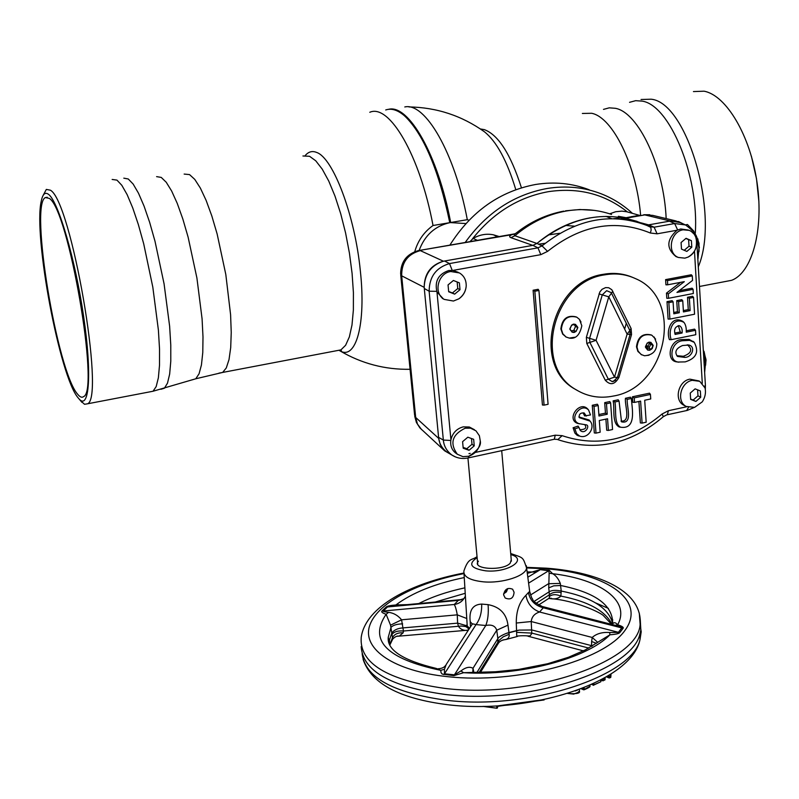 <?xml version="1.0" encoding="UTF-8"?>
<svg xmlns="http://www.w3.org/2000/svg" width="799" height="799" viewBox="0 0 799 799"><rect width="100%" height="100%" fill="white"/><g stroke="black" fill="none" stroke-linecap="round" stroke-linejoin="round"><path stroke-width="1.2" d="M388.554 109.323C408.539 103.92 438.012 154.956 450.676 222.502L467.305 219.685C454.761 152.809 425.198 102.112 404.793 106.956M468.993 220.254L467.305 219.685M483.225 130.916L484.364 131.735C496.559 141.413 507.035 160.719 515.804 189.683M723.874 281.797L731.544 280.329C751.929 272.928 763.964 230.182 757.102 182.961C750.431 135.72 726.311 95.241 704.059 91.196L693.442 91.575M758.91 201.837L756.513 178.766L751.38 156.135M450.057 222.611C438.711 168.979 423.44 133.303 404.234 115.575L405.582 116.754C424.279 135.251 439.1 170.537 450.057 222.611M338.926 350.262L339.965 350.851C355.865 360.389 366.212 324.424 360.349 270.931C354.956 215.41 333.073 157.703 316.554 152.409C312.259 150.671 308.504 151.69 305.288 155.465M43.036 195.615L46.322 189.413L50.377 190.192C71.171 200.809 105.258 398.122 87.5 403.805L84.534 404.284L80.739 400.918M78.152 397.872C59.825 377.088 33.268 235.865 41.198 201.398C42.647 194.017 45.124 191.71 48.639 194.447C58.477 201.817 75.356 259.675 83.635 316.544C92.055 373.533 89.338 410.526 79.151 399.031L78.152 397.872M77.613 394.177C57.148 371.465 29.423 204.204 45.383 197.573L49.208 198.352C68.444 208.749 99.935 391.31 83.605 396.584C81.947 397.922 79.95 397.123 77.613 394.177M369.787 112.279C389.293 103.451 419.875 155.246 433.028 225.508C423.959 232 417.867 240.729 414.761 251.685M433.028 225.508L449.767 222.661C438.771 170.367 423.889 134.931 405.133 116.364C398.092 110.112 391.62 107.975 385.717 109.962M449.767 222.661L449.767 222.661C434.966 226.037 424.758 235.286 419.145 250.397C424.848 235.096 435.205 225.827 450.227 222.581L465.887 223.56M589.272 189.812C572.334 183.281 554.456 181.493 535.67 184.469C499.765 191.241 471.16 211.465 449.877 245.133M465.188 242.477C486.661 212.604 513.977 194.606 547.135 188.484C566.141 185.448 584.189 187.236 601.307 193.847C612.903 198.412 623.29 204.924 632.448 213.363M627.395 211.935C604.773 194.017 578.476 187.256 548.514 191.65C518.491 197.113 493.143 212.854 472.469 238.851M548.204 234.936L559.769 233.278M626.286 323.235L624.648 329.098M694.611 407.37L686.171 406.431C676.114 401.458 680.598 382.172 692.274 380.324L699.744 381.323L705.068 387.994C706.076 392.748 705.157 397.353 702.291 401.827L694.601 407.37M695.12 388.853L700.343 390.931L700.723 397.223L695.879 401.448L690.636 399.39L690.256 393.078L695.12 388.853M683.175 229.812L689.337 230.392L691.205 231.35L694.301 234.267L696.019 237.523C698.136 246.002 695.49 252.524 688.099 257.088L684.883 258.147L678.381 257.468C666.646 253.243 670.391 231.4 683.175 229.812M686.051 238.302L691.405 240.649L691.794 247.201L686.85 251.425L681.487 249.098L681.088 242.526L686.051 238.302M450.716 271.51L459.455 272.938C464.069 275.805 466.326 280.159 466.207 286.002C465.747 291.445 463.29 295.73 458.846 298.846L453.442 301.033L444.254 299.405C433.138 293.433 437.802 273.168 450.716 271.51M453.403 280.469L459.385 282.866L460.004 289.697L454.661 294.142L448.678 291.765L448.049 284.923L453.403 280.469M465.168 428.214L470.551 428.174L475.964 430.831L479.38 435.725L480.289 440.998C479.66 448.519 475.844 453.592 468.853 456.229L462.971 456.668L457.308 454.222C449.517 443.255 452.144 434.586 465.168 428.214M467.824 437.203L473.657 439.3L474.246 445.842L469.033 450.296L463.2 448.219L462.591 441.667L467.824 437.203M678.85 362.177L676.643 361.867C665.717 360.729 669.322 339.525 682.076 339.585L689.128 339.395L693.991 342.142M683.485 340.684L689.617 340.354L694.271 342.381C699.295 351.959 696.269 358.461 685.182 361.887L678.151 362.027C667.734 360.928 671.03 340.744 683.485 340.684M676.833 355.705L683.345 356.264C691.475 353.268 692.833 349.483 687.44 344.898L687.19 344.848M682.576 345.518C675.944 348.414 674.246 352.049 677.492 356.434L684.743 357.393C691.974 357.523 696.049 346.816 688.958 345.038L682.576 345.518M574.321 226.157L565.412 225.428M705.697 364.124L706.006 359.55L703.34 350.032M704.059 351.47L706.046 360.818M684.533 405.582L683.784 405.203C673.747 400.229 678.221 380.993 689.877 379.155L698.975 380.943M676.923 256.918L675.964 256.569C666.136 248.379 666.506 239.6 677.073 230.232L680.738 228.973L688.348 230.052M443.465 298.976L436.973 291.995C434.446 281.248 438.371 274.097 448.748 270.531L452.863 270.422L458.256 272.339M456.149 453.383L455.37 452.813C451.575 449.547 450.087 445.203 450.926 439.76C452.594 432.938 456.688 428.644 463.22 426.866L469.323 427.006L474.476 429.732M619.525 218.906L618.176 218.327L613.732 218.636M697.976 258.846L698.965 247.96L696.908 237.872L693.612 230.911L687.45 224.509L685.392 224.879M697.797 238.821L699.405 247.71M699.015 251.056L699.025 243.186L696.259 235.835M532.813 245.383L510.911 237.673C509.013 236.864 509.293 235.865 511.76 234.686L418.127 250.666C406.571 254.142 400.738 261.902 400.629 273.957L401.677 275.825C401.517 262.462 407.73 254.052 420.304 250.616L443.455 261.233M695.939 235.096L698.965 247.96L698.985 251.735M696.229 238.002L696.908 237.872M624.928 218.057L644.783 214.901L652.683 215.37L676.304 221.013M516.384 232.859L514.256 234.526L514.576 235.635L536.898 243.445M645.552 224.739L644.903 224.549M536.978 243.445C553.158 229.832 570.905 221.293 590.241 217.827M624.558 217.977L638.431 215.48M649.677 342.901L647.869 346.446L646.251 345.248M649.397 347.315L647.869 346.446L646.611 348.574M646.101 347.825L647.21 345.957M677.652 229.952L674.656 223.54L669.422 221.183L678.571 221.553L683.355 223.97M670.86 220.983L680.259 222.581L684.853 224.639M455.49 456.948L451.924 455.05C446.741 451.125 443.884 446.132 443.345 440.069L429.133 291.216L424.289 288.489L424.189 286.851C424.489 273.638 430.761 265.138 443.006 261.343L444.564 261.013L449.517 263.57L452.204 270.352M424.189 286.851C424.878 273.947 431.15 265.438 443.006 261.343M534.841 291.236L544.079 405.133L548.084 404.294L538.926 290.466L534.841 291.236L533.103 290.237L542.431 405.003L544.079 405.133M538.246 290.596L538.136 289.298L538.926 290.466M693.562 297.418L694.571 314.217L669.892 319.081L668.853 302.631L673.078 301.812L673.827 313.807L679.28 312.739L678.591 301.613L682.755 300.804L683.435 311.92L690.116 310.611L689.377 298.237L693.562 297.418L692.593 296.279L687.51 297.268L689.377 298.237M668.853 302.631L667.005 301.652L668.104 319.071L669.892 319.081M667.005 301.652L672.139 300.654L673.078 301.812M673.747 312.469L677.422 311.75L679.28 312.739M677.422 311.75L676.733 300.634L678.591 301.613M676.733 300.634L681.797 299.655L682.755 300.804M683.355 310.591L688.259 309.622L690.116 310.611M688.259 309.622L687.51 297.268M646.181 422.202L642.096 423.09L640.608 401.108L634.546 402.406L634.236 397.872L650.436 394.436L650.736 398.951L644.703 400.239L646.181 422.202M638.9 401.478L640.369 422.941L642.096 423.09M634.236 397.872L632.438 396.783L632.818 402.277L634.546 402.406M632.438 396.783L649.527 393.168L650.436 394.436M600.169 432.209L596.004 433.118L594.027 406.391L598.201 405.512L598.98 416.009L607.23 414.242L606.471 403.755L610.626 402.876L612.543 429.522L608.409 430.421L607.56 418.756L599.31 420.534L600.169 432.209M594.027 406.391L592.259 405.283L594.316 432.948L596.004 433.118M592.259 405.283L597.362 404.204L598.201 405.512M598.87 414.531L605.462 413.123L607.23 414.242M605.462 413.123L604.693 402.656L606.471 403.755M604.693 402.656L609.767 401.577L610.626 402.876M605.892 419.115L606.711 430.252L608.409 430.421M631.38 398.481C632.059 408.858 636.763 429.582 620.633 427.225C613.692 423.87 616.508 409.787 614.91 401.967L619.055 401.088L621.552 421.852C633.357 424.549 626.356 405.273 627.255 399.35L631.38 398.481L630.491 397.193L625.467 398.262L627.255 399.35M620.673 427.245L619.165 426.956C611.654 422.991 614.86 408.818 613.133 400.868L614.91 401.967M613.133 400.868L618.186 399.8L619.055 401.088M621.003 421.083C631.39 422.301 624.419 404.574 625.467 398.262M586.276 416.079L584.229 413.003C580.414 412.644 578.776 414.202 579.305 417.667L590.052 421.113C595.734 427.255 588.004 439.3 579.615 436.054L576.608 433.647L574.88 428.843L578.955 427.465L580.354 430.551C585.367 434.926 590.441 425.138 586.106 424.848L578.895 423.63C568.149 419.625 580.873 401.907 588.583 410.037L590.501 414.961L584.658 415.939L583.07 412.873M578.885 416.928L589.143 420.004L589.792 420.843M579.784 436.114L577.088 435.265L574.88 433.068L573.093 427.775L574.88 428.843M573.093 427.775L578.067 426.087L578.955 427.465M579.784 429.742C585.487 429.542 587.115 427.825 584.668 424.579L584.548 424.549M579.744 423.87L577.467 423.37C566.032 419.115 579.545 400.259 587.664 408.938L588.104 409.468M675.035 333.043L680.259 331.994L678.411 325.752M680.259 331.994L682.106 333.003C682.506 329.438 681.667 327.031 679.609 325.782C675.225 326.322 673.727 329.198 675.115 334.411L682.106 333.003M695.529 330.307L695.789 334.711L671.19 339.675C667.684 329.947 673.607 316.484 683.974 322.426C685.682 324.624 686.451 327.87 686.271 332.164L695.529 330.307L694.561 329.128L686.191 330.806M683.974 322.426L682.895 321.428C671.669 314.906 665.817 330.217 669.412 339.635L671.19 339.675M693.083 289.328L693.332 293.513L668.573 298.287L668.304 293.902L684.314 281.647L667.724 284.794L667.465 280.579L692.284 275.885L692.553 280.409L676.953 292.424L693.083 289.328L692.114 288.199L679.24 290.666M668.304 293.902L666.466 293.123L666.795 298.297L668.573 298.287M666.466 293.123L680.528 282.367M667.465 280.579L665.607 279.62L665.937 284.824L667.724 284.794M665.607 279.62L691.315 274.766L692.284 275.885M463.13 447.4L466.806 448.708L472.009 444.274L471.48 438.521M466.806 448.708L469.033 450.296M472.009 444.274L474.246 445.842M448.658 291.475L452.424 292.963L457.757 288.529L457.158 281.977M452.424 292.963L454.661 294.142M457.757 288.529L460.004 289.697M684.234 250.287L689.018 246.212L688.628 239.67L685.872 238.462M688.628 239.67L691.405 240.649M689.018 246.212L691.794 247.201M436.733 291.345L429.133 291.216C429.313 276.764 436.104 267.545 449.517 263.57L537.977 247.84L540.803 254.661L452.863 270.422M669.422 221.183L648.718 224.849L644.693 224.359C607.999 209.408 572.074 215.76 536.938 243.425L532.893 245.363L537.977 247.84L542.042 245.882C577.287 218.067 613.292 211.675 650.066 226.706L654.121 227.196L674.656 223.54L685.572 224.958C692.963 230.641 696.219 234.127 695.35 235.425L697.038 242.796M690.626 399.071L693.142 400.059L697.976 395.845L697.617 389.842M693.142 400.059L695.879 401.448M697.976 395.845L700.723 397.223M538.136 289.298L533.103 290.237M653.212 345.418L652.164 348.684M449.408 453.592L451.924 455.05C456.958 458.256 462.441 459.195 468.354 457.887L469.083 456.159M447.11 452.254C442.436 448.798 439.67 444.364 438.801 438.931L438.591 437.373L443.345 440.069L450.806 440.449M424.289 288.489L438.591 437.373M532.893 245.363L444.564 261.013M704.648 372.434L705.637 361.907L703.42 351.44M705.667 365.093L703.4 351.031M514.836 233.897L511.76 234.686L514.746 233.977M479.28 240.02L497.747 236.744M514.956 233.807L419.555 250.417M513.417 234.137L515.075 233.708M469.952 241.638L473.088 238.452L477.432 240.339M473.088 238.452C479.64 234.646 486.421 233.428 493.402 234.806L497.397 236.664M493.402 234.806L499.185 236.554M625.767 217.638L618.376 216.309M639.759 215.43L626.786 211.765L621.932 211.126L615.729 211.715L609.677 213.822M626.786 211.765L627.315 211.915M631.969 217.148L631.739 216.549M421.612 429.642L417.458 424.049L415.69 417.468L438.721 438.411M438.801 438.931L440.219 444.384L442.656 448.619L444.644 450.816L451.615 454.871M468.943 453.642L470.212 453.373M649.018 355.235L644.483 355.755L641.128 354.496L638.081 351.081L637.003 347.056C638.311 337.168 643.255 333.223 651.844 335.21L655.619 339.116M574.651 337.258L569.278 338.087L566.091 337.018L562.806 333.782L561.357 329.158C562.686 318.951 567.839 314.966 576.818 317.203L579.425 319.34L581.023 322.057M586.806 343.47L589.892 342.411L608.339 379.195L612.124 381.592L613.133 381.493L615.669 380.174L612.124 381.592L613.402 381.393L617.427 377.518L614.491 377.148L627.125 334.142L629.832 330.516L611.225 292.634L606.651 290.686L602.266 294.881L589.592 338.327L589.892 342.411L596.074 340.304L586.356 337.348L599.829 291.965L602.037 289.308L605.592 287.61L608.708 287.74L611.804 289.707L631.11 328.499L631.53 334.571L618.935 377.388C614.85 384.669 610.296 385.617 605.272 380.224L586.806 343.47L586.356 337.348M605.272 380.224L614.491 377.148L596.074 340.304L608.778 296.838L612.863 291.285M613.342 396.054C599.989 398.721 587.684 396.684 576.419 389.922C532.304 366.192 552.618 281.737 604.683 274.856C615.57 272.928 625.787 274.157 635.335 278.551C684.423 298.706 667.245 387.455 613.342 396.054M577.597 390.631L575.17 389.223C531.095 365.523 551.38 281.178 603.385 274.307C613.672 272.469 623.41 273.488 632.578 277.363M641.737 354.866L637.882 351.42L636.473 346.796C637.762 336.968 642.686 333.003 651.245 334.931M566.201 337.078L562.676 334.102L560.858 328.908C562.146 318.781 567.26 314.776 576.199 316.903M572.164 332.244L576.039 331.485L577.707 327.53L575.5 324.344L571.615 325.093L569.957 329.048L572.164 332.244M571.235 330.896L573.832 330.387L576.039 331.485M573.832 330.387L575.49 326.441L574.201 324.594M575.49 326.441L577.707 327.53M647.629 350.082L651.365 349.333L653.013 345.458L650.905 342.342L647.16 343.091L645.522 346.966L647.629 350.082M646.681 348.684L649.018 348.204L651.365 349.333M649.018 348.204L650.656 344.349L649.497 342.621M650.656 344.349L653.013 345.458M630.311 332.654L629.762 330.297L631.11 328.499M630.091 334.451L627.125 334.142L608.778 296.838L599.02 293.912M617.477 377.338L630.041 334.601L629.832 330.516L611.225 292.634L629.762 330.297L630.311 332.734M507.794 588.543L506.416 591.879L503.59 593.847L507.794 588.543M468.214 630.391L466.936 630.431C463.09 630.521 460.264 629.143 458.436 626.276L457.607 623.15L457.278 614.85L401.577 619.804L403.445 631.01L403.145 632.818L399.12 636.184C397.383 635.605 395.255 636.563 392.728 639.06L390.551 625.178L386.117 614.281L388.604 612.344C393.667 612.973 397.992 615.46 401.577 619.804L390.551 625.178M640.269 619.595L640.828 629.972L639.949 633.767C632.868 670.251 527.999 704.818 445.113 694.441C390.601 686.81 362.626 670.86 361.188 646.571M394.886 606.261L398.072 604.523M611.015 674.016L610.826 677.093L610.416 674.396M497.058 708.214L497.607 707.654L496.758 707.964L496.678 705.916M605.043 677.632L604.903 679.859L604.883 677.732M600.888 681.527L600.748 679.999M568.109 693.302C573.253 694.551 577.028 693.792 579.405 691.035L579.375 689.457M578.436 692.244L573.672 694.111L568.219 693.492M469.452 628.453L467.285 626.186L468.604 629.772M526.561 567.939L545.857 568.778C607.39 573.292 647.3 600.698 624.708 630.761C603.225 660.933 516.494 684.294 447.46 676.663C394.007 671.06 362.946 649.417 369.298 626.835C375.55 604.184 415.11 582.98 464.009 573.582L467.225 625.927L469.542 628.314M470.431 626.945L470.212 621.662C468.923 610.346 472.748 604.483 481.707 604.084L488.089 604.643C499.814 606.85 506.436 613.672 507.984 625.128L508.993 632.798L506.566 633.297L508.883 632.578M503.61 594.856L505.178 598.002C510.541 600.199 513.507 598.291 514.087 592.279L512.628 589.223C507.655 587.275 504.648 589.153 503.61 594.856M596.503 643.285L591.62 641.527L592.209 637.462C596.434 633.667 602.246 632.009 609.647 632.508L618.326 632.418L621.692 628.024C622.041 627.545 619.884 626.636 615.22 625.317L542.771 606.631M597.782 642.396L592.209 637.462L531.215 621.532C531.794 616.738 534.581 613.562 539.575 612.004L619.764 632.668C618.975 633.647 615.689 634.356 609.917 634.806L609.647 632.508M511.25 559.799L510.221 563.165C503.19 571.365 470.871 569.278 478.441 561.188M517.712 636.294L516.753 636.643L516.284 623.03L531.215 621.532L531.784 633.587L530.007 635.934L526.781 635.884M588.733 648.079L531.914 633.108L516.843 632.349M526.321 565.692L529.687 591.49L531.695 597.892C534.082 600.189 530.156 600.279 542.261 606.501L543.27 607.779C535 605.572 530.047 600.508 528.399 592.578L529.687 591.49L530.097 593.677M516.284 623.03C516.154 611.235 519.37 601.997 525.922 595.305C527.39 603.465 531.934 609.028 539.575 612.004L543.27 607.779L623.12 628.274L619.764 632.668M525.922 595.305L528.399 592.578M531.894 629.982L519.21 630.101L508.993 632.798L509.273 635.904L508.374 638.041L506.396 639.35L502.791 639.989M516.973 630.531L519.21 630.101M516.893 630.561L508.973 632.558M468.364 630.141L396.973 636.314M403.145 632.818C397.732 632.518 394.147 634.246 392.369 637.992L389.832 644.933M403.245 627.874L457.607 623.15M391.979 634.486C394.007 631.719 397.822 630.561 403.445 631.01L461.193 626.036L465.577 626.496L467.675 627.774M457.747 623.14L467.225 625.927M467.285 626.186L466.436 625.217M462.441 599.43L458.306 600.379L387.515 606.95L383.23 611.015C382.761 611.465 384.559 611.904 388.604 612.344M463.949 598.601L458.306 600.379L454.281 604.493C459.255 603.704 462.811 601.138 464.948 596.803M466.836 618.536L457.278 614.85C456.419 609.907 455.42 606.461 454.281 604.493L383.23 611.015L381.962 611.015L386.247 606.95C387.235 606.051 390.441 605.392 395.855 604.973L395.605 605.652L386.247 606.95M389.163 643.465L389.483 639.809L391.83 632.998M402.646 623.859C397.043 623.989 393.178 625.138 391.041 627.305L388.264 637.242L388.853 642.626M403.215 627.884C398.032 628.174 394.247 629.842 391.87 632.888M497.807 644.194L497.857 638.631C498.476 637.183 501.382 635.415 506.566 633.297M477.063 672.239L497.797 638.711M471.59 625.138L472.648 623.829L476.044 624.598L444.454 673.797L454.501 674.845L460.883 670.97C465.687 667.255 469.722 666.366 472.998 668.304L472.778 671.949M472.249 623.969L470.212 621.662M481.707 604.084C481.847 612.453 479.959 619.285 476.044 624.598L485.792 625.497C487.949 620.014 488.718 613.063 488.089 604.643M497.857 638.631L496.738 630.231L507.984 625.128M473.847 672.199L472.998 668.304L496.738 630.231C495.26 625.857 491.615 624.279 485.792 625.497L453.902 675.644L442.247 674.106L441.038 672.658L440.748 670.331L444.444 669.272L444.454 673.797L443.854 674.596M479.27 672.249L499.035 640.359L503.27 636.773L509.163 634.296M471.59 625.148L446.182 664.528L444.444 669.272M460.883 670.97L463.64 672.698C520.449 676.304 587.255 658.446 609.917 634.806L585.258 649.937L568.419 657.287L547.675 663.729L518.451 669.482L495.46 671.759L463.64 672.698L453.902 675.644M381.962 611.015C381.033 611.924 382.411 613.013 386.117 614.281C368.419 640.289 386.626 658.975 440.748 670.331L436.274 668.433C402.806 660.344 386.806 649.947 388.264 637.242L389.173 642.786M464.199 577.577C435.056 583.6 412.274 592.728 395.855 604.973L407.55 604.603M527.28 573.382L540.194 569.637L549.312 570.356L552.598 573.692C555.744 575.35 558.321 578.586 560.309 583.4L561.228 591.04L560.858 596.094C558.411 598.571 554.915 599.41 550.361 598.621L549.113 598.501M548.114 598.851L549.203 598.151L549.402 596.523C552.219 594.226 556.034 594.086 560.858 596.094C588.424 601.487 605.502 610.945 612.074 624.478M549.402 596.523L549.143 591.809L534.122 601.407M561.138 592.538C555.974 591.62 552.029 592.399 549.322 594.856L536.149 603.335M435.275 602.027L464.948 593.377M527.08 571.904L534.122 572.054L539.695 570.057L527.789 577.228M540.194 569.637L548.813 570.776L549.143 573.253L552.598 573.692C600.399 579.265 630.93 600.818 617.657 624.798L615.22 625.317M591.669 646.381L591.55 645.662L532.044 630.011M592.419 645.932L591.58 645.672L591.62 641.527M561.228 591.04C591.65 597.193 608.798 608.019 612.663 623.53M612.653 623.62C612.993 605.312 595.645 592.598 560.608 585.497L553.737 585.847L548.733 587.854L549.143 573.253M561.058 590.99C555.585 589.962 551.62 590.231 549.163 591.799L548.733 587.854M560.309 583.4L548.504 583.729L530.486 595.035M612.324 624.468C613.622 622.051 615.4 622.161 617.657 624.798C621.992 626.136 623.819 627.295 623.12 628.274M593.797 683.435L593.927 684.973L600.738 681.797M605.033 679.769L602.746 680.638M608.918 677.772L610.736 677.402L609.068 677.952L606.661 676.703M610.736 677.402L609.627 677.922M601.078 679.819L603.185 680.828M602.716 680.518L602.596 679M593.847 683.964L593.008 683.934M600.179 682.056L593.128 685.123M591.709 684.403L593.567 685.312M593.098 685.003L592.998 683.814M584.119 687.629L584.269 689.467L589.952 686.281C590.491 686.691 588.573 687.859 584.179 689.777L584.269 689.467M581.492 688.648L584.179 689.777M584.189 688.448L583.34 688.408M583.44 689.497L583.3 687.949M575.07 691.005L577.437 690.156M549.312 570.356L528.578 583.14M498.316 705.817L544.199 699.564M497.068 707.974L497.158 706.835L498.356 706.226L544.149 699.944L498.386 706.216M480.409 128.979L484.374 129.638C498.386 134.901 510.751 154.297 521.437 187.805M582.361 113.458L591.64 113.278C612.633 117.233 636.493 165.513 640.618 215.311M603.495 109.383L609.247 107.835L615.35 108.304C638.291 112.19 663.949 166.252 666.166 218.586M629.542 102.322L635.634 100.684L642.086 101.113C669.752 104.849 699.375 176.519 695.26 233.628M641.048 99.495L651.205 99.206C687.43 102.612 719.949 215.43 698.426 266.486M336.319 350.761L340.923 349.882L345.607 345.278L349.353 336.918L351.989 325.033L353.368 310.052L353.408 292.574L352.079 273.328L349.433 253.153L345.587 232.968L340.694 213.663L335.001 196.115L328.759 181.073L322.247 169.158L315.765 160.809L309.563 156.284L302.931 155.985M218.926 373.143L222.661 372.434L226.287 367.949L229.013 359.6L230.701 347.625L231.241 332.464L230.591 314.696L225.807 274.457L217.138 233.987L211.815 215.94L206.142 200.429L200.369 188.085L194.766 179.385L189.543 174.591L184.15 174.072M192.09 379.885L195.775 378.776L199.061 373.792L201.438 364.963L202.776 352.529L202.996 336.948L202.077 318.821L196.914 278.022L188.125 237.193L182.841 219.036L177.268 203.435L171.655 191.031L166.242 182.262L161.238 177.408L156.604 176.629M160.899 389.293L164.404 388.224L167.5 383.14L169.668 374.042L170.786 361.188L170.776 345.038L169.628 326.212L164.065 283.795L155.006 241.278L149.653 222.362L144.06 206.112L138.477 193.178L133.143 184.05L128.259 178.986L123.805 178.157M149.693 391.89L153.038 391.24L156.175 386.586L158.372 377.797L159.52 365.113L159.53 349.003L158.392 330.067L152.809 287.111L143.7 243.795L138.327 224.469L132.714 207.86L127.131 194.626L121.808 185.288L116.954 180.115L112.15 179.455M545.178 243.286L538.466 244.164M541.023 245.393L542.861 245.183M683.345 356.264L684.743 357.393M605.962 216.379L611.625 218.626M619.505 217.648L618.126 217.028M611.555 214.452C597.183 209.528 582.151 208.369 566.441 210.976C547.675 214.292 530.496 222.561 514.886 235.765L510.911 237.673M628.433 220.025L620.683 217.927M641.247 222.891L648.598 224.869M670.341 221.043L644.783 214.901L625.787 218.227M536.938 243.425L542.042 245.882L547.585 251.375L540.803 254.661M644.693 224.359L650.786 227.355L651.165 230.052L650.336 233.008C615.33 218.766 581.083 224.889 547.585 251.375M648.718 224.849L654.121 227.196L657.108 233.817L650.336 233.008M677.073 230.232L657.108 233.817M696.878 243.355L705.397 385.048M688.478 407.4L686.651 410.556M704.418 386.317L705.417 385.488L705.327 388.953M702.291 383.25L694.481 251.166M475.215 452.454L555.225 435.175L562.136 435.655C597.502 447.48 630.82 440.269 662.091 414.012L668.433 410.716L686.78 406.751M436.973 291.995L450.926 439.76M467.844 458.007L553.757 439.37M555.225 435.175L554.326 439.25L557.143 439.39M562.136 435.655L557.792 439.63C595.515 451.974 630.701 444.324 663.35 416.678L663.08 416.928M662.091 414.012L663.35 416.678L666.656 414.891M668.433 410.716L667.315 414.751L687.3 410.416L694.091 407.5M633.437 216.259L634.806 216.649M400.718 274.906L414.601 415.031L415.69 417.468L401.677 275.825L424.209 287.35M645.372 346.996C647.619 341.083 650.206 340.564 653.153 345.428C650.925 351.34 648.329 351.86 645.372 346.996M569.797 329.078C572.064 323.046 574.751 322.516 577.857 327.5C575.59 333.533 572.903 334.052 569.797 329.078M617.527 377.198L618.935 377.388M630.121 334.342L631.53 334.571M460.524 599.689L463.17 599.06M639.29 613.123L640.119 624.329C638.82 661.492 530.876 699.115 444.663 688.378C386.986 680.149 359.17 663.11 361.228 637.272C365.602 606.501 410.736 583.16 463.859 573.033M362.147 653.742C365.023 677.322 392.918 692.803 445.832 700.184C528.459 710.651 632.968 676.034 640.029 639.43L641.207 631.829L640.139 624.468M510.701 553.527C523.864 558.131 522.676 556.643 526.551 567.909C526.231 575.899 502.311 583.679 483.195 581.812C469.812 580.324 463.38 576.728 463.889 571.015C468.584 557.153 471.67 560.688 477.033 556.653M477.123 557.632C467.745 564.034 470.621 568.439 485.752 570.846C507.934 573.063 528.558 559.3 510.791 554.586M464.688 587.874C447.09 591.689 431.78 596.913 418.766 603.565M604.893 679.34L604.094 678.171M603.415 678.551L604.543 680.199M484.863 706.366L496.958 708.274M496.818 708.184L483.465 706.396M595.515 602.875L608.399 608.389M612.793 619.904L611.135 618.456M610.826 676.723L608.359 675.684M607.51 676.194L610.276 677.352M483.285 130.966L484.364 131.735C461.772 115.675 436.624 107.406 408.928 106.926M699.604 286.451L731.544 280.329M87.5 403.805L153.038 391.24L195.775 378.776L222.661 372.434L340.923 349.882L341.373 350.941L339.965 350.851C361.577 363.565 384.938 369.717 410.067 369.298M45.383 197.573L47.281 197.283M79.151 399.031L81.947 402.356M541.103 245.423L542.811 245.233M696.019 237.523C697.637 246.971 694.99 253.493 688.099 257.088M466.207 286.002C465.737 291.265 463.29 295.54 458.846 298.846M480.289 440.998C481.348 445.622 477.532 450.696 468.853 456.229M693.192 341.353L694.271 342.381M625.198 218.157L637.093 221.383M565.562 210.816L579.974 209.518L594.306 210.377M649.807 214.741L643.744 214.741M563.774 211.126C546.586 214.382 530.856 221.583 516.593 232.739M621.272 218.167L627.664 219.895M620.773 219.006L622.301 218.796M687.44 344.898L688.958 345.038M676.643 361.867L678.151 362.027M619.165 426.956L620.633 427.225M583.45 412.873L584.229 413.003M589.143 420.004L590.052 421.113M578.176 435.775L579.615 436.054M584.668 424.579L586.106 424.848M577.467 423.37L578.895 423.63M587.664 408.938L588.583 410.037M678.101 325.672L679.609 325.782M455.37 452.813L457.308 454.222M442.316 298.357L444.254 299.405M675.964 256.569L678.381 257.468M683.784 405.203L686.171 406.431M414.711 416.219L416.399 422.441L419.865 427.864L444.644 450.816M654.191 337.008L656.828 343.74C656.558 351.131 652.443 355.136 644.483 355.755M579.425 319.34L581.822 325.742C579.834 335.111 575.65 339.225 569.278 338.087M576.419 389.922L575.17 389.223M565.592 336.759L566.091 337.018M641.148 354.566L641.677 354.826M477.732 564.174L467.934 458.017M511.37 561.178L501.702 450.656M392.728 639.06L389.862 644.983M546.776 568.189L526.591 567.35M639.949 633.767L640.029 639.43C631.53 682.716 528.828 714.546 447.929 704.748C399.46 698.666 371.185 683.535 363.096 659.335M482.966 706.396L496.898 708.264L497.597 707.684M605.063 677.622L605.083 679.699M600.928 679.899L600.918 681.647M579.395 691.085C580.503 693.252 576.698 694.071 567.969 693.512L567.699 693.432M583.42 650.865L527.939 636.204C530.606 635.624 515.675 635.375 516.753 636.643L505.907 639.51C502.122 639.939 499.575 641.247 498.276 643.425L480.519 672.249M389.483 639.809L389.722 644.713M438.072 668.783C441.757 668.543 444.224 667.465 445.462 665.567M398.102 605.482L459.914 599.739M538.616 605.003L549.203 598.141L551.37 598.291L550.361 598.621M606.421 676.833L609.068 677.952M600.928 679.989L602.895 680.828M589.932 685.192L589.952 686.281M581.213 688.758L583.61 689.807M547.295 568.239C600.938 572.444 642.845 592.169 640.119 624.329L640.828 629.972M611.644 624.379L603.744 615.979C601.807 613.063 575.09 600.309 550.311 598.611"/></g></svg>
